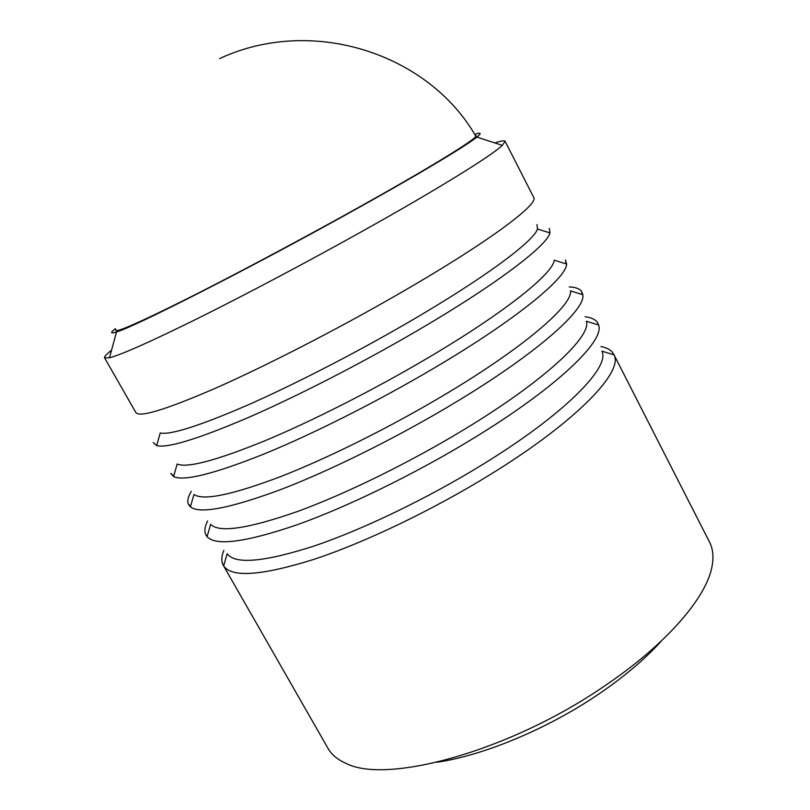 <?xml version="1.0" encoding="UTF-8"?>
<svg xmlns="http://www.w3.org/2000/svg" width="810" height="810" viewBox="0 0 810 810"><rect width="100%" height="100%" fill="white"/><g stroke="black" fill="none" stroke-linecap="round" stroke-linejoin="round"><path stroke-width="1.21" d="M600.899 346.528C607.358 347.753 611.641 350.345 613.747 354.304L709.519 542.072C712.861 548.572 713.752 556.399 712.172 565.552C707.312 596.433 667.146 643.94 604.351 686.111C509.885 751.154 386.704 784.525 346.194 763.435C337.669 759.74 331.604 754.717 327.999 748.359L223.327 565.4C221.17 561.472 221.343 556.47 223.854 550.395M661.547 640.791C645.367 658.824 624.368 676.633 598.529 694.221C547.611 728.889 483.499 755.507 436.863 762.271M613.747 354.304L614 354.831C623.801 371.567 576.831 421.18 491.316 473.89C433.461 509.723 364.986 542.508 313.764 559.416C261.731 575.657 231.69 577.824 223.631 565.906L223.327 565.4M474.69 134.389C481.12 132.162 481.849 133.063 476.898 137.082C465.861 146.104 415.702 176.145 346.761 214.296C244.833 270.874 133.579 327.25 116.498 331.948C110.413 333.892 110.069 332.788 115.445 328.627M494.91 142.965C501.076 140.859 504.468 140.302 505.106 141.294L502.311 145.375C491.71 155.611 437.886 189.094 362.131 231.366C307.871 261.671 246.898 293.969 199.645 317.51C151.612 341.273 121.561 354.689 109.522 357.767L104.581 357.858C104.085 356.785 106.414 354.243 111.547 350.244M475.298 135.381L476.017 135.624C479.287 137.427 427.518 169.341 345.455 214.741C290.264 245.298 228.157 278.195 184.336 300.145C140.09 322.147 117.227 332.242 115.759 330.419L115.941 329.68M104.581 357.858L135.817 412.462C139.229 417.859 166.04 409.668 216.27 387.879C265.994 365.867 335.553 330.197 396.212 295.346C486.152 243.81 539.673 203.917 533.679 197.336L505.106 141.294M614 354.831L601.87 351.155C610.517 367.031 564.762 414.112 483.094 464.221C427.822 498.302 362.627 529.659 313.693 546.163C263.949 562.079 235.113 564.611 227.185 553.746L223.631 565.906M585.124 316.791C591.432 317.52 595.623 319.545 597.699 322.886L598.6 324.972C605.121 340.737 556.733 387.676 472.625 438.797C415.277 473.799 347.946 506.635 297.31 524.708C245.855 542.275 215.774 546.264 207.077 536.665L205.821 534.782C204.171 531.208 204.758 526.591 207.613 520.921M598.6 324.972L586.359 321.226C591.867 336.16 544.796 380.71 464.484 429.31C409.698 462.591 345.587 493.978 297.219 511.586C248.042 528.758 219.176 533.021 210.64 524.374L207.077 536.665M569.268 286.932C575.515 287.165 579.646 288.684 581.661 291.509L582.805 294.708C586.116 309.491 536.443 353.869 453.772 403.4C396.951 437.572 330.753 470.397 280.695 489.584C229.837 508.407 199.736 514.168 190.401 506.878L188.355 504.174C187.09 500.944 188.082 496.651 191.312 491.295M582.805 294.708L570.463 290.891C572.893 304.894 524.657 346.994 445.713 394.085C391.422 426.587 328.404 457.964 280.594 476.614C231.984 494.961 203.107 500.914 193.965 494.464L190.401 506.878M566.058 263.858L565.522 259.99L566.605 264.03C566.767 277.84 515.97 319.737 434.747 367.7C378.462 401.041 313.409 433.826 263.949 454.046C213.678 474.052 183.556 481.545 173.603 476.523L170.809 473.415L173.755 475.976M566.605 264.03L554.182 260.162C553.605 273.223 504.326 312.964 426.779 358.567C373.005 390.268 311.06 421.605 263.827 441.227C215.784 460.677 186.897 468.281 177.167 464.008L173.603 476.523M549.939 232.915L549.301 228.329L549.98 232.926C547.084 245.784 495.295 285.282 415.56 331.685C359.832 364.186 295.913 396.88 247.04 418.092C197.367 439.202 167.245 448.365 156.674 445.591L153.201 442.503L156.684 445.551M536.969 224.532L537.486 229.007C533.972 241.157 483.803 278.62 407.673 322.734C354.436 353.646 293.574 384.882 246.908 405.425C199.442 425.918 170.556 435.102 160.238 432.985L156.674 445.591M475.855 136.303C428.753 53.804 312.549 15.319 219.611 58.583M116.498 331.948L109.522 357.767M597.962 324.78L597.699 322.886M582.066 294.475L581.661 291.509M537.486 229.007L549.98 232.926M190.613 506.139L188.355 504.174M207.259 536.028L205.821 534.782M476.898 137.082L502.311 145.375"/></g></svg>
